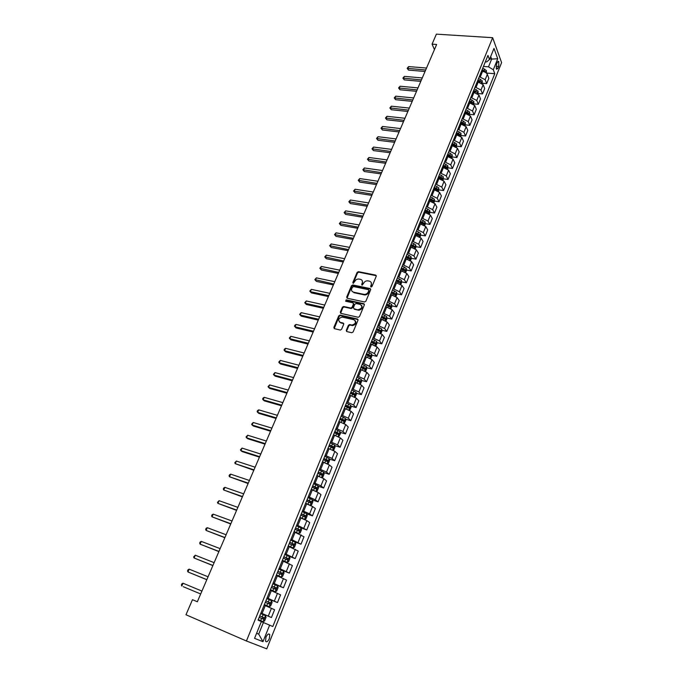 <?xml version="1.0" encoding="UTF-8"?>
<svg xmlns="http://www.w3.org/2000/svg" width="683" height="683" viewBox="0 0 683 683"><rect width="100%" height="100%" fill="white"/><g stroke="black" fill="none" stroke-linecap="round" stroke-linejoin="round"><path stroke-width="1.02" d="M371.04 287.031L371.996 286.493L376.248 276.248L375.684 275.095L358.43 271.655L357.107 272.423L352.829 282.54L353.248 283.351L354.708 281.498C355.63 279.74 357.03 278.92 358.908 279.04L360.47 279.356C362.246 279.91 362.835 281.148 362.246 283.044L361.691 284.367L362.118 285.187L363.587 283.317C364.509 281.558 365.909 280.73 367.804 280.85L369.392 281.165C371.185 281.729 371.783 282.967 371.193 284.879L370.647 286.211L371.04 287.031M269.358 638.562L269.768 634.55C268.726 633.286 267.454 634.165 265.969 637.179L265.55 641.2C266.601 642.464 267.873 641.593 269.358 638.562M346.281 330.359L346.836 331.579L351.736 332.732L353.128 331.955L358.003 320.207L357.44 318.995L340.117 315.085L338.751 315.845L333.842 327.447L334.38 328.66L340.39 330.06L341.602 329.266L343.703 324.263L343.156 323.05L340.254 322.385C337.726 320.131 338.341 318.355 342.106 317.066L353.879 319.704C356.466 321.949 355.869 323.733 352.087 325.074L349.602 324.545L348.381 325.339L346.281 330.359L346.648 331.511M492.656 37.693L436.386 34.15L432.066 44.156L436.642 44.463L197.344 601.749L192.478 599.691L185.981 614.76L246.418 640.987L492.656 37.693L501.595 62.623L266.763 648.85L246.418 640.987M364.517 301.971L365.892 301.203L370.664 289.712L370.092 288.542L352.838 284.965L351.48 285.725L346.682 297.079L347.229 298.249L364.517 301.971M364.363 304.874L359.54 316.494L358.293 317.288L340.843 313.369L340.296 312.182L342.379 307.256L343.634 306.479L350.831 308.05L352.095 307.265L353.461 303.995L352.915 302.817L345.649 301.237L346.161 299.871L363.8 303.687L364.363 304.874M497.267 62.426L496.541 64.219L496.55 69.273L498.027 68.283L498.744 66.499L498.735 61.444L497.267 62.426M485.348 61.812L486.655 61.914L489.48 59.515L487.952 55.417L258.046 620.113L261.367 621.556L254.554 638.34L262.972 641.687L258.703 634.14L263.407 622.512L261.333 621.641M489.48 59.515L493.988 48.408L497.736 58.755L493.297 69.76L488.507 66.832L483.47 66.43M486.441 73.038L494.774 73.713L493.297 69.76M494.774 73.713L272.807 626.533L269.631 625.15L262.972 641.687M197.344 601.749L192.478 599.691M432.066 44.156L434.439 49.586M489.72 58.926L491.658 59.071L490.71 56.501M488.507 66.832L491.658 59.071L497.736 58.755M352.795 325.569L353.043 324.971M359.19 310.202L359.454 309.578M256.62 633.252L258.703 634.14L256.603 633.286M260.88 613.146L271.45 617.517L260.949 612.975M271.45 617.517L274.592 609.731L264.142 605.138M266.916 598.317L277.477 602.568L267.07 597.941M277.477 602.568L280.585 594.85L270.229 590.18M272.901 583.624L283.445 587.764L273.132 583.06M283.445 587.764L286.527 580.123L276.256 575.376M278.98 569.127L289.353 573.105L279.134 568.316M289.353 573.105L292.401 565.533L282.233 560.7M287.978 555.885L295.21 558.583L285.076 553.717M295.21 558.583L298.232 551.087L288.149 546.178M294.894 541.978L301.007 544.197L290.967 539.254M301.007 544.197L303.995 536.778L294.006 531.792M298.027 533.346L300.153 533.09L301.536 529.675L301.041 527.908L306.752 529.957L296.798 524.928M306.752 529.957L309.715 522.597L306.872 520.642L299.811 517.535M306.812 513.898L312.438 515.844L309.621 513.855L302.569 510.747M312.438 515.844L315.375 508.553L312.583 506.53L305.557 503.422M312.515 499.999L318.073 501.86L315.298 499.802L308.298 496.695M318.073 501.86L320.984 494.646L318.235 492.545L311.252 489.438M318.167 486.219L323.657 488.012L320.933 485.878L313.958 482.77M323.657 488.012L326.542 480.866L323.836 478.689L316.886 475.581M323.759 472.568L329.189 474.292L326.508 472.09L319.576 468.982M329.189 474.292L332.04 467.215L329.385 464.969L322.478 461.862M329.291 459.036L334.67 460.701L332.032 458.421L325.142 455.322M334.67 460.701L337.496 453.683L334.883 451.369L328.011 448.27M334.781 445.632L340.1 447.237L337.504 444.889L330.649 441.79M340.1 447.237L342.9 440.279L340.33 437.897L333.492 434.798M340.219 432.356L345.478 433.893L342.926 431.477L336.104 428.378M345.478 433.893L348.253 427.003L345.726 424.553L338.93 421.454M345.598 419.191L350.806 420.668L348.296 418.192L341.517 415.093M350.806 420.668L353.555 413.838L351.071 411.328L344.309 408.229M350.934 406.146L356.091 407.563L353.623 405.028L346.879 401.928M356.091 407.563L358.814 400.801L356.372 398.223L349.645 395.133M356.21 393.212L361.324 394.586L358.899 391.974L352.189 388.883M361.324 394.586L364.022 387.876L361.623 385.238L354.929 382.147M361.444 380.405L366.506 381.72L364.124 379.048L357.448 375.957M366.506 381.72L369.187 375.069L366.822 372.372L360.172 369.281M366.634 367.702L371.646 368.965L369.307 366.242L362.664 363.151M371.646 368.965L374.301 362.383L371.979 359.625L365.362 356.535M371.774 355.117L376.743 356.33L374.438 353.538L367.838 350.456M376.743 356.33L379.372 349.798L377.093 346.981L370.502 343.899M376.862 342.635L381.788 343.805L379.526 340.962L372.961 337.872M381.788 343.805L384.401 337.334L382.156 334.457L375.599 331.375M381.908 330.273L386.8 331.392L384.572 328.489L378.032 325.407M386.8 331.392L389.378 324.98L387.176 322.043L380.653 318.961M386.911 318.013L391.76 319.089L389.566 316.127L383.061 313.045M391.76 319.089L394.322 312.729L392.153 309.74L385.664 306.667M391.863 305.856L396.678 306.889L394.526 303.875L388.055 300.793M396.678 306.889L399.214 300.588L397.079 297.549L390.625 294.467M396.772 293.81L401.544 294.8L399.435 291.735L392.998 288.653M401.544 294.8L404.063 288.55L401.971 285.46L395.551 282.386M401.638 281.866L406.376 282.813L404.302 279.697L397.899 276.624M406.376 282.813L408.878 276.624L406.812 273.473L400.426 270.408M406.462 270.024L411.166 270.929L409.126 267.762L402.748 264.688M411.166 270.929L413.642 264.791L411.618 261.598L405.258 258.524M411.251 258.285L415.921 259.156L413.907 255.929L407.563 252.864M415.921 259.156L418.372 253.069L416.382 249.824L410.056 246.751M415.99 246.648L420.626 247.477L418.653 244.207L412.344 241.142M420.626 247.477L423.059 241.441L421.104 238.145L414.803 235.08M420.685 235.106L425.296 235.9L423.349 232.579L417.074 229.514M425.296 235.9L427.703 229.915L425.782 226.568L419.516 223.512M425.347 223.657L429.923 224.417L428.01 221.053L421.761 217.988M429.923 224.417L432.313 218.492L430.418 215.094L424.186 212.037M429.966 212.311L434.508 213.036L432.638 209.621L426.414 206.565M434.508 213.036L436.881 207.154L435.02 203.722L428.822 200.665M434.542 201.058L439.058 201.75L437.214 198.292L431.033 195.236M439.058 201.75L441.406 195.919L439.587 192.435L433.415 189.387M439.084 189.9L443.566 190.557L441.756 187.057L435.6 184.009M443.566 190.557L445.897 184.777L444.104 181.251L437.965 178.203M443.591 178.835L448.039 179.458L446.264 175.915L440.134 172.867M448.039 179.458L450.353 173.73L448.594 170.152L442.482 167.113M447.587 168.974L448.048 167.839L452.479 168.453L450.729 164.868L444.633 161.82M452.479 168.453L454.776 162.767L453.042 159.156L446.955 156.117M452.445 156.979L456.876 157.542L455.16 153.906L449.09 150.866M456.876 157.542L459.155 151.908L457.448 148.245L451.395 145.206M456.816 146.179L461.238 146.717L459.557 143.046L453.512 140.006M461.238 146.717L463.501 141.125L461.828 137.428L455.8 134.397M461.153 135.473L465.567 135.985L463.911 132.271L457.9 129.232M465.567 135.985L467.804 130.436L466.165 126.697L460.171 123.666M465.456 124.852L469.861 125.339L468.231 121.583L462.254 118.552M469.861 125.339L472.081 119.841L470.467 116.059L464.5 113.037M469.716 114.326L474.122 114.778L472.516 110.987L466.566 107.957M474.122 114.778L476.316 109.323L474.736 105.506L468.794 102.484M473.951 103.876L478.339 104.303L476.768 100.469L470.843 97.447M478.339 104.303L480.525 98.898L478.962 95.039L473.054 92.017M478.143 93.511L482.531 93.921L480.986 90.045L475.086 87.023M482.531 93.921L484.691 88.551L483.163 84.658L477.28 81.644M482.309 83.232L486.68 83.616L485.169 79.706L479.295 76.692M486.68 83.616L488.832 78.289L487.329 74.362C486.492 72.757 484.896 71.775 482.531 71.433L481.472 71.348M431.579 200.606L432.151 200.691M426.627 211.781L427.558 211.926M421.59 223.034L422.905 223.256M416.476 234.38L418.209 234.679M411.294 245.803L413.446 246.187M406.035 257.312L408.613 257.79M401.006 268.974L403.644 269.478M396.2 280.781L398.522 281.242M391.35 292.683L393.237 293.075M386.467 304.703L387.859 305.002M381.532 316.818L382.395 317.006M263.407 622.512L269.631 625.15M370.971 287.005L371.578 285.409L371.159 282.429M362.203 280.585L362.639 283.573L362.024 285.161M376.316 275.719L358.823 272.193L357.499 272.952L353.171 283.334M370.724 289.148L353.179 285.477L351.882 286.245L347.024 298.181M368.863 290.497L368.47 289.677L353.273 286.51L351.779 288.448C351.173 290.352 351.754 291.59 353.529 292.17L364.141 294.399C366.011 294.475 367.386 293.639 368.274 291.906L368.863 290.497L369.247 291.018L368.922 290.215M352.24 291.496L353.529 292.17M369.247 291.018L368.666 292.426C367.778 294.16 366.395 294.988 364.534 294.919L353.931 292.683M353.521 303.397L353.862 304.507L352.496 307.777L351.241 308.554L344.044 306.983L342.789 307.76L340.655 313.309M364.423 304.276L346.563 300.375L345.624 301.229M358.02 309.647L358.336 309.689C362.169 308.426 362.793 306.658 360.206 304.396L356.074 303.508L354.81 304.294L353.435 307.563L353.99 308.75L358.729 310.202C361.888 309.553 362.861 307.973 361.657 305.455M358.421 310.15L354.392 309.262M355.297 320.72C356.569 323.221 355.63 324.843 352.496 325.569L350.012 325.04L348.791 325.834L346.691 330.845M339.306 321.915L340.254 322.385M343.754 323.614L340.672 322.88M358.054 319.576L340.399 315.563L339.169 316.349L334.218 328.608M486.416 73.098L486.407 70.588L482.761 68.18M426.516 68.044L408.656 66.584L407.802 68.531L408.554 70.101L425.039 71.476M485.562 72.449L485.468 71.638L482.13 69.726M481.839 70.434L485.468 71.638M481.728 70.708L483.871 71.689M408.554 70.101L407.153 68.326L425.671 70.008M407.153 68.326L408.656 66.584M482.241 83.403L482.258 80.816L478.595 78.417M422.273 77.93L404.379 76.368L403.516 78.332L404.285 79.885L420.796 81.362M481.387 82.763L481.319 81.892L477.955 79.979M477.673 80.679L481.319 81.892M477.554 80.97L479.936 82.08M404.285 79.885L402.876 78.11L421.42 79.92M402.876 78.11L404.379 76.368M478.032 93.793L478.074 91.138L474.386 88.739M417.987 87.894L400.067 86.229L399.205 88.209L399.982 89.755L416.519 91.317M477.169 93.153L477.127 92.222L473.746 90.318M473.464 91.001L477.127 92.222M473.345 91.309L475.291 92.333M399.982 89.755L398.573 87.979L417.134 89.9M398.573 87.979L400.067 86.229M473.789 104.268L473.857 101.536L470.152 99.146M413.676 97.942L395.73 96.175L394.859 98.173L395.645 99.692L412.208 101.357M472.918 103.628L472.901 102.638L469.503 100.734M469.23 101.408L472.901 102.638M469.093 101.741L471.91 103.116M395.645 99.692L394.228 97.917L412.814 99.957M394.228 97.917L395.73 96.175M469.511 114.829L469.605 112.029L465.883 109.639M409.33 108.068L391.35 106.189L390.471 108.204L391.274 109.715L407.862 111.474M468.307 114.24L468.64 113.147L465.225 111.244M464.961 111.901L468.64 113.147M464.816 112.251L467.812 113.762M391.274 109.715L389.848 107.931L408.46 110.1M389.848 107.931L391.35 106.189M465.2 125.484L465.319 122.599L461.571 120.217M404.951 118.27L386.945 116.289L386.057 118.313L386.868 119.807L403.482 121.676M464.286 124.827L464.346 123.734L460.914 121.83M460.649 122.488L464.346 123.734M460.504 122.855L463.672 124.502M386.868 119.807L385.434 118.031L404.063 120.319M385.434 118.031L386.945 116.289M460.854 136.224L460.999 133.262L457.234 130.88M400.528 128.558L382.497 126.466L381.609 128.506L382.429 129.992L399.068 131.956M459.907 135.55L460.018 134.414L456.568 132.511M456.304 133.151L460.018 134.414M456.15 133.535L459.48 135.319M382.429 129.992L380.986 128.208L399.64 130.624M380.986 128.208L382.497 126.466M456.466 147.05L456.645 144.011L452.855 141.637M396.08 138.922L378.023 136.72L377.118 138.786L377.955 140.246L394.62 142.312M455.296 146.282L455.646 145.18L452.189 143.276M451.924 143.908L455.646 145.18M451.762 144.318L455.228 146.222M377.955 140.246L376.504 138.461L395.184 141.005M376.504 138.461L378.023 136.72M452.044 157.969L452.248 154.845L448.441 152.48M391.59 149.381L373.507 147.058L372.602 149.142L373.447 150.584L390.138 152.753M447.339 155.178L450.882 157.141L451.25 156.04L447.766 154.136M447.51 154.751L451.25 156.04M373.447 150.584L371.987 148.8L390.685 151.481M371.987 148.8L373.507 147.058M448.048 167.839L447.817 165.781L443.984 163.408M387.065 159.916L368.957 157.483L368.043 159.574L368.905 161.009L385.622 163.288M442.874 166.14L446.434 168.095L446.81 166.985L443.31 165.081M443.062 165.687L446.81 166.985M368.905 161.009L367.437 159.224L386.16 162.033M367.437 159.224L368.957 157.483M443.096 180.081L443.352 176.795L439.502 174.438M382.506 170.537L364.363 167.984L363.441 170.101L364.321 171.518L381.063 173.9M438.375 177.187L441.952 179.134L442.328 178.024L438.81 176.12M438.571 176.718L442.328 178.024M364.321 171.518L362.844 169.726L381.592 172.671M362.844 169.726L364.363 167.984M438.563 191.283L438.853 187.91L434.969 185.554M377.904 181.243L359.745 178.579L358.814 180.705L359.702 182.105L376.47 184.598M433.842 188.329L437.427 190.275L437.812 189.157L434.277 187.253M434.038 187.842L437.812 189.157M359.702 182.105L358.216 180.321L376.982 183.394M358.216 180.321L359.745 178.579M433.987 202.569L434.559 201.161L434.303 199.12L430.41 196.772M373.268 192.043L355.083 189.251L354.144 191.394L355.049 192.777L371.834 195.389M429.266 199.564L432.868 201.502L433.261 200.384L429.709 198.48M429.479 199.052L433.261 200.384M355.049 192.777L353.546 190.992L372.337 194.211M353.546 190.992L355.083 189.251M429.376 213.958L429.983 212.456L429.727 210.424L425.799 208.076M368.598 202.919L350.379 200.017L349.431 202.177L350.353 203.543L367.164 206.257M424.655 210.902L428.267 212.831L428.668 211.704L425.099 209.809M424.869 210.364L428.668 211.704M350.353 203.543L348.851 201.758L367.659 205.113M348.851 201.758L350.379 200.017M424.724 225.45L425.372 223.845L425.108 221.821L421.155 219.482M363.885 213.899L345.641 210.868L344.693 213.045L345.624 214.394L362.46 217.228M420.002 222.325L423.622 224.255L424.041 223.128L420.446 221.224M420.224 221.77L424.041 223.128M345.624 214.394L344.104 212.601L362.938 216.101M344.104 212.601L345.641 210.868M420.028 237.035L420.719 235.336L420.446 233.321L416.476 230.991M359.13 224.963L340.868 221.804L339.903 223.998L340.851 225.33L357.713 228.284M415.307 233.851L418.944 235.772L419.371 234.645L415.759 232.741M415.546 233.279L419.371 234.645M340.851 225.33L339.323 223.546L358.182 227.183M339.323 223.546L340.868 221.804M415.298 248.723L416.024 246.922L415.742 244.915L411.747 242.585M354.34 236.122L336.045 232.835L335.08 235.046L336.036 236.361L352.923 239.426M410.577 245.479L414.222 247.391L414.658 246.256L411.029 244.36M410.816 244.881L414.658 246.256M336.036 236.361L334.508 234.568L353.384 238.358M334.508 234.568L336.045 232.835M410.526 260.513L411.294 258.609L411.004 256.612L406.983 254.289M349.517 247.366L331.195 243.951L330.213 246.187L331.187 247.477L348.099 250.67M405.796 257.209L409.459 259.113L409.911 257.978L406.257 256.082M406.052 256.586L409.911 257.978M331.187 247.477L329.65 245.692L348.543 249.628M329.65 245.692L331.195 243.951M405.711 272.406L406.522 270.4L406.223 268.41L402.176 266.097M344.642 258.712L326.295 255.16L325.313 257.414L326.303 258.695L343.233 261.999M400.981 269.042L404.66 270.938L405.113 269.794L401.442 267.898M401.245 268.393L405.113 269.794M326.303 258.695L324.749 256.902L343.66 260.991M324.749 256.902L326.295 255.16M400.853 284.401L401.706 282.292L401.399 280.303L397.335 278.007M339.733 270.152L321.36 266.472L320.37 268.743L321.369 269.998L338.324 273.431M396.123 280.969L399.811 282.864L400.281 281.712L396.592 279.825M396.396 280.295L398.881 281.43M321.369 269.998L319.806 268.206L338.742 272.449M319.806 268.206L321.36 266.472M395.952 296.499L396.849 294.288L396.533 292.315L392.443 290.019M334.772 281.686L316.383 277.87L315.375 280.158L316.4 281.396L333.372 284.956M391.222 293.007L394.936 294.902L395.414 293.75L391.692 291.846M391.504 292.315L393.997 293.451M316.4 281.396L314.829 279.603L333.782 284.008M314.829 279.603L316.383 277.87M391.009 308.707L391.948 306.394L391.624 304.422L387.509 302.134M329.778 293.323L311.363 289.361L310.347 291.675L311.38 292.887L328.386 296.576M386.279 305.156L390.01 307.043L390.497 305.882L386.757 303.986M386.569 304.43L390.497 305.882M311.38 292.887L309.809 291.095L310.347 291.675L328.779 295.662M309.809 291.095L311.363 289.361M386.023 321.027L387.005 318.594L386.672 316.639L382.531 314.359M324.741 305.053L306.3 300.955L305.284 303.286L306.326 304.481L323.349 308.298M381.293 317.407L385.041 319.294L385.545 318.133L381.771 316.229M381.592 316.656L385.545 318.133M306.326 304.481L304.738 302.689L305.284 303.286L323.733 307.41M304.738 302.689L306.3 300.955M380.994 333.449L382.019 330.913L381.677 328.967L377.511 326.687M319.661 316.886L301.194 312.643L300.17 315L301.229 316.169L318.269 320.122M376.256 329.769L380.03 331.648L380.542 330.487L376.743 328.574M376.572 328.993L380.542 330.487M301.194 312.643L299.632 314.376L300.17 315L318.637 319.268M375.915 345.991L376.99 343.336L376.64 341.398L372.44 339.135M314.539 328.822L296.046 324.434L295.005 326.807L296.089 327.96L313.156 332.04M371.176 342.234L374.976 344.121L375.496 342.951L371.672 341.039M371.509 341.44L375.496 342.951M296.046 324.434L294.894 325.219L294.484 326.167L295.005 326.807L313.506 331.221M370.792 358.643L371.911 355.877L371.552 353.948L367.334 351.694M309.365 340.86L290.847 336.326L289.805 338.717L290.907 339.852L307.99 344.07M366.054 354.819L369.87 356.705L370.408 355.527L366.549 353.606M366.395 353.99L370.408 355.527M290.847 336.326L289.285 338.051L289.805 338.717L308.332 343.276M365.618 371.407L366.788 368.521L366.421 366.609L362.169 364.355M304.157 353L285.614 348.321L284.563 350.729L285.673 351.839L302.782 356.193M360.889 367.514L364.722 369.392L365.268 368.214L361.384 366.293M361.239 366.66L365.268 368.214M285.614 348.321L284.461 349.081L284.043 350.046L284.563 350.729L303.107 355.442M360.402 384.29L361.623 381.285L361.247 379.381L356.97 377.144M298.898 365.251L280.329 360.411L279.27 362.844L280.397 363.937L297.532 368.427M355.672 380.329L359.531 382.207L360.086 381.02L356.176 379.091M356.031 379.449L358.695 380.653L358.823 381.592M280.329 360.411L278.758 362.135L279.27 362.844L297.839 367.71M355.117 397.275L356.406 394.168L356.022 392.273L351.719 390.036M293.588 377.605L275.001 372.611L273.934 375.069L275.078 376.128L292.23 380.772M350.405 393.254L354.289 395.133L354.853 393.937L350.917 392.008M350.78 392.349L353.461 393.562L353.581 394.509M275.001 372.611L273.431 374.335L273.934 375.069L292.52 380.089M349.687 410.329L351.147 407.162L350.746 405.275L346.418 403.055M288.235 390.07L269.631 384.922L268.547 387.398L269.708 388.439L286.886 393.22M345.094 406.3L349.004 408.169L349.576 406.974L345.607 405.045M345.478 405.361L348.185 406.59L348.287 407.546M269.631 384.922L268.052 386.638L268.547 387.398L287.159 392.571M344.215 423.511L345.837 420.276L345.427 418.406L341.073 416.195M282.839 402.637L264.21 397.335L263.117 399.828L264.295 400.844L281.49 405.779M339.733 419.473L343.66 421.334L344.249 420.13L340.254 418.201M340.134 418.5L342.857 419.738L342.951 420.702M264.21 397.335L263.066 398.052L262.631 399.051L263.117 399.828L281.755 405.173M338.691 436.813L340.476 433.509L340.057 431.647L335.669 429.453M277.392 415.324L258.737 409.86L257.636 412.37L258.84 413.369L276.052 418.448M334.329 432.757L338.273 434.619L338.87 433.406L334.849 431.477M334.73 431.758L337.487 433.005L337.556 433.978M258.737 409.86L257.593 410.568L257.158 411.567L257.636 412.37L276.299 417.876M333.125 450.242L333.765 450.097L335.071 446.87L334.636 445.017L330.222 442.832M328.48 448.407L328.028 448.219M271.894 428.121L253.222 422.487L252.112 425.031L253.333 425.996L270.562 431.229M328.865 446.17L332.834 448.031L333.449 446.81L329.394 444.872M329.283 445.137L332.058 446.392L332.117 447.374M253.222 422.487L251.634 424.203L252.112 425.031L270.792 430.7M327.507 463.808L328.292 463.603L329.607 460.351L329.172 458.515L324.724 456.338M323.375 462.143L322.513 461.768M266.353 441.039L247.656 435.233L246.537 437.794L247.775 438.742L265.021 444.129M323.358 459.702L327.353 461.563L327.968 460.333L323.887 458.395M323.785 458.643L326.585 459.907L326.628 460.897M247.656 435.233L246.068 436.941L246.537 437.794L265.235 443.634M321.838 477.502L322.769 477.246L324.101 473.959L323.648 472.132L319.174 469.964M318.329 476.051L316.946 475.453M260.761 454.058L242.038 448.091L240.911 450.678L242.166 451.591L259.438 457.14M317.791 473.362L321.813 475.223L322.444 473.985L318.329 472.047M318.235 472.277L321.053 473.55L321.087 474.548M242.038 448.091L240.45 449.798L240.911 450.678L259.634 456.679M316.118 491.333L317.194 491.009L318.534 487.696L318.073 485.878L313.574 483.726M313.668 490.274L311.32 489.259M255.118 467.206L236.378 461.059L235.242 463.672L253.794 470.271M312.174 487.158L316.22 489.002L316.861 487.764L312.72 485.826M312.635 486.031L315.478 487.312L315.486 488.328M236.378 461.059L234.781 462.767L235.242 463.672L253.982 469.853M310.347 505.292L311.568 504.899L312.925 501.553L312.455 499.76L307.922 497.608M309.22 504.788L305.642 503.2M306.018 503.576L305.566 503.388M249.415 480.473L230.658 474.147L229.514 476.777L248.108 483.521M306.513 501.074L310.577 502.927L311.235 501.681L307.06 499.734M306.983 499.922L309.843 501.211L309.843 502.236M230.658 474.147L229.522 474.805L229.07 475.855L229.514 476.777L248.27 483.137M306.787 513.812L304.524 519.387L305.89 518.926L307.256 515.554L306.778 513.77L302.21 511.627M304.302 519.293L299.914 517.279M301.288 518.055L299.846 517.441M243.669 493.86L224.895 487.355L223.734 490.01L242.371 496.882M300.785 515.127L304.883 516.971L305.549 515.716L301.34 513.77M301.271 513.94L304.157 515.238L304.14 516.28M224.895 487.355L223.759 487.995L223.298 489.054L223.734 490.01L242.516 496.55M301.041 527.908L296.448 525.782M297.139 532.971L294.074 531.622M298.736 533.602L294.125 531.485M237.872 507.367L219.072 500.682L217.903 503.362L236.574 510.372M295.013 529.316L299.128 531.152L299.811 529.897L295.568 527.95M295.508 528.096L298.42 529.402L298.377 530.46M219.072 500.682L217.476 502.381L217.903 503.362L236.702 510.081M288.243 545.948L292.93 547.937L294.373 547.382L295.765 543.941L295.261 542.182L290.634 540.074M292.93 547.937L288.286 545.828M232.015 520.992L213.207 514.128L212.02 516.826L230.734 523.989M289.182 543.634L293.323 545.469L294.014 544.206L289.746 542.259M289.694 542.379L292.631 543.702L292.563 544.769M213.207 514.128L212.072 514.743L211.602 515.819L212.02 516.826L230.837 523.733M282.352 560.41L287.065 562.399L288.525 561.81L289.934 558.335L289.413 556.594L284.76 554.502M287.065 562.399L282.395 560.308M226.107 534.755L207.282 527.694L206.087 530.426L224.835 537.726M283.291 558.096L287.458 559.932L288.158 558.651L283.863 556.705M283.821 556.807L286.775 558.131L286.689 559.223M207.282 527.694L206.146 528.292L205.668 529.385L206.087 530.426L224.92 537.521M276.41 575.009L281.14 577.007L282.625 576.384L284.043 572.875L283.513 571.15L278.826 569.067M281.14 577.007L276.444 574.932M220.148 548.637L201.297 541.388L200.093 544.138L218.876 551.591M277.349 572.695L281.541 574.523L282.258 573.242L277.921 571.287M277.887 571.372L280.867 572.704L280.756 573.814M201.297 541.388L200.17 541.978L199.692 543.079L200.093 544.138L218.944 551.429M270.408 589.745L275.164 591.76L276.666 591.094L278.101 587.551L277.563 585.843L272.841 583.769M275.164 591.76L270.434 589.694M214.129 562.655L195.261 555.202L194.049 557.985L212.865 565.584M271.347 587.44L275.565 589.267L276.291 587.969L271.928 586.023M271.902 586.082L274.908 587.423L274.771 588.55M195.261 555.202L193.648 556.893L194.049 557.985L212.917 565.473M264.347 604.634L269.128 606.658L270.656 605.949L272.099 602.372L271.544 600.681L266.797 598.624M269.128 606.658L264.364 604.6M208.059 576.793L189.174 569.152L187.945 571.961L206.804 579.713M265.286 602.329L269.529 604.148L270.272 602.841L265.875 600.895L268.88 602.278L268.709 603.439M189.174 569.152L188.047 569.716L187.56 570.834L187.945 571.961L206.838 579.645M263.032 621.692L258.234 619.652L263.032 621.692L264.577 620.949L266.046 617.338L265.491 615.699L260.693 613.616M183.24 586.697L200.682 593.971L183.24 586.697M259.164 617.355L263.433 619.174L264.184 617.859L259.753 615.912M259.753 615.921L262.801 617.278L262.579 618.482M265.491 615.699L263.066 621.675M201.929 591.077L183.027 583.231L181.789 586.057L181.405 584.904L181.9 583.777L183.027 583.231M262.093 613.445L265.277 605.608M268.206 598.402L271.364 590.633M274.267 583.504L277.392 575.812M280.269 568.751L283.368 561.136M286.211 554.135L289.276 546.596M292.093 539.664L295.133 532.194M297.925 525.329L300.938 517.927M303.704 511.132L306.684 503.806M309.425 497.07L312.37 489.805M315.085 483.137L318.013 475.949M320.703 469.341L323.597 462.212M326.261 455.663L329.129 448.611M331.767 442.123L334.61 435.131M337.223 428.702L340.049 421.778M342.635 415.409L345.427 408.545M347.989 402.236L350.755 395.431M353.299 389.182L356.039 382.437M358.566 376.248L361.281 369.563M363.774 363.424L366.472 356.808M368.94 350.721L371.612 344.164M374.062 338.136L376.709 331.631M379.133 325.654L381.754 319.209M384.17 313.292L386.766 306.898M389.156 301.032L391.726 294.697M394.091 288.883L396.644 282.608M398.992 276.837L401.519 270.613M403.849 264.902L406.351 258.729M408.656 253.069L411.149 246.947M413.428 241.33L415.896 235.268M418.158 229.701L420.608 223.691M422.854 218.167L425.278 212.208M427.498 206.736L429.906 200.828M432.117 195.398L434.499 189.541M436.685 184.162L439.049 178.357M441.218 173.012L443.557 167.258M445.709 161.965L448.031 156.253M450.174 151.003L452.47 145.342M454.588 140.135L456.876 134.517M458.976 129.36L461.238 123.785M463.322 118.671L465.567 113.147M467.633 108.068L469.861 102.587M471.91 97.549L474.122 92.12M476.153 87.125L478.339 81.729M480.354 76.778L482.531 71.433M485.169 79.706L487.329 74.362M480.986 90.045L483.163 84.658M476.768 100.469L478.962 95.039M472.516 110.987L474.736 105.506M468.231 121.583L470.467 116.059M463.911 132.271L466.165 126.697M459.557 143.046L461.828 137.428M455.16 153.906L457.448 148.245M450.729 164.868L453.042 159.156M446.264 175.915L448.594 170.152M441.756 187.057L444.104 181.251M437.214 198.292L439.587 192.435M432.638 209.621L435.02 203.722M428.01 221.053L430.418 215.094M423.349 232.579L425.782 226.568M418.653 244.207L421.104 238.145M413.907 255.929L416.382 249.824M409.126 267.762L411.618 261.598M404.302 279.697L406.812 273.473M399.435 291.735L401.971 285.46M394.526 303.875L397.079 297.549M389.566 316.127L392.153 309.74M384.572 328.489L387.176 322.043M379.526 340.962L382.156 334.457M374.438 353.538L377.093 346.981M369.307 366.242L371.979 359.625M364.124 379.048L366.822 372.372M358.899 391.974L361.623 385.238M353.623 405.028L356.372 398.223M348.296 418.192L351.071 411.328M342.926 431.477L345.726 424.553M337.504 444.889L340.33 437.897M332.032 458.421L334.883 451.369M326.508 472.09L329.385 464.969M320.933 485.878L323.836 478.689M315.298 499.802L318.235 492.545M309.621 513.855L312.583 506.53M303.884 528.036L306.872 520.642M298.087 542.362L301.109 534.9M292.247 556.824L295.295 549.286M286.339 571.423L289.413 563.817M280.38 586.168L283.488 578.484M274.361 601.057L277.494 593.296M268.282 616.092L271.45 608.254M496.071 66.294L498.744 66.499M496.114 68.129L498.027 68.283M371.578 285.409L371.193 284.879M362.084 284.888L361.691 284.367M362.639 283.573L362.246 283.044M353.222 283.061L352.829 282.54M357.499 272.952L357.107 272.423M358.848 272.193L358.455 271.663L358.823 272.193M376.06 275.625L375.684 275.095M371.031 286.732L370.647 286.211M347.092 297.592L346.682 297.079M351.882 286.245L351.48 285.725M353.239 285.485L352.838 284.965M370.485 289.063L370.092 288.542M364.287 294.877L363.894 294.356M368.666 292.426L368.274 291.906M340.715 312.677L340.296 312.182M342.789 307.76L342.379 307.256M344.155 307L343.745 306.496M351.13 308.537L350.721 308.033M352.496 307.777L352.095 307.265M353.862 304.507L353.461 303.995M346.631 300.392L346.23 299.88M364.201 304.2L363.8 303.687M348.791 325.834L348.381 325.339M350.166 325.065L349.756 324.57M352.078 325.509L351.668 325.014M343.566 323.546L343.156 323.05M334.269 327.942L333.842 327.447M339.169 316.349L338.751 315.845M340.527 315.58L340.117 315.085M357.841 319.499L357.44 318.995M485.647 72.509L486.407 70.639M484.102 70.631L484.734 69.077M481.472 82.814L482.258 80.876M479.936 80.884L480.576 79.322M477.263 93.212L478.074 91.189M475.744 91.223L476.384 89.644M473.012 103.688L473.865 101.596M471.509 101.639L472.149 100.051M468.734 114.249L469.614 112.08M467.24 112.149L467.889 110.544M464.414 124.904L465.328 122.65M462.937 122.744L463.595 121.13M460.06 135.644L461.008 133.313M458.592 133.424L459.258 131.793M455.672 146.478L456.645 144.062M454.221 144.198L454.887 142.551M451.241 157.397L452.257 154.896M449.807 155.058L450.481 153.402M446.784 168.411L447.826 165.832M445.359 166.003L446.042 164.338M444.744 167.514L444.932 167.062M442.277 179.518L443.361 176.846M440.876 177.051L441.56 175.36M440.236 178.622L440.441 178.109M437.743 190.719L438.853 187.962M436.352 188.184L437.043 186.485M435.686 189.814L435.916 189.259M433.159 202.014L434.311 199.171M431.793 199.419L432.484 197.703M431.101 201.109L431.349 200.495M428.548 213.403L429.735 210.475M427.191 210.74L427.891 209.015M426.474 212.498L426.747 211.832M423.887 224.895L425.116 221.873M422.546 222.163L423.255 220.421M421.812 223.981L422.103 223.264M419.191 236.48L420.455 233.364M417.868 233.688L418.585 231.93M417.1 235.567L417.415 234.798M414.453 248.168L415.751 244.966M413.147 245.308L413.872 243.532M412.353 247.255L412.694 246.426M409.672 259.967L411.012 256.663M408.391 257.021L409.117 255.237M407.572 259.045L407.93 258.157M404.857 271.86L406.231 268.453M403.585 268.846L404.319 267.044M402.739 270.938L403.124 269.99M399.99 283.855L401.408 280.354M398.744 280.773L399.478 278.954M397.865 282.933L398.274 281.925M395.081 295.961L396.541 292.358M393.852 292.802L394.595 290.967M392.947 295.03L393.382 293.963M390.138 308.17L391.632 304.473M388.926 304.942L389.677 303.09M387.987 307.239L388.448 306.112M389.079 305.574L390.488 305.873M385.144 320.489L386.68 316.69M383.948 317.185L384.708 315.315M382.984 319.559L383.47 318.363M384.111 317.8L385.519 318.116M380.107 332.92L381.686 329.01M378.928 329.539L379.697 327.652M377.938 331.981L378.45 330.734M379.099 330.137L380.516 330.461M375.018 345.461L376.649 341.449M373.866 342.004L374.643 340.1M372.841 344.522L373.379 343.207M374.045 342.584L375.462 342.917M369.887 358.123L371.561 353.999M368.76 354.579L369.537 352.659M367.702 357.175L368.265 355.792M368.948 355.143L370.365 355.484M364.713 370.886L366.43 366.651M363.604 367.266L364.389 365.328M362.519 369.938L363.108 368.487M363.8 367.813L365.226 368.171M359.489 383.778L361.256 379.432M358.404 380.072L359.198 378.117M357.286 382.821L357.901 381.302M358.609 380.602L360.035 380.969M354.221 396.78L356.031 392.315M353.154 392.99L353.956 391.017M352.001 395.824L352.65 394.236M353.367 393.502L354.793 393.886M348.902 409.902L350.755 405.326M347.86 406.026L348.671 404.037M346.674 408.946L347.348 407.281M348.082 406.522L349.508 406.914M343.532 423.144L345.436 418.448M342.516 419.183L343.327 417.176M341.295 422.188L342.004 420.455M342.746 419.661L344.181 420.071M338.119 436.514L340.066 431.699M337.12 432.459L337.948 430.435M335.865 435.549L336.599 433.748M337.368 432.92L338.794 433.338M332.647 450.003L334.653 445.068M331.673 445.862L332.51 443.822M330.393 449.038L331.153 447.16M331.929 446.306L333.364 446.733M327.131 463.62L329.18 458.558M326.184 459.394L327.02 457.328M324.86 462.647L325.654 460.692M326.448 459.813L327.883 460.257M321.556 477.366L323.657 472.184M320.634 473.046L321.48 470.963M319.277 476.392L320.105 474.361M320.908 473.447L322.342 473.9M315.93 491.248L318.09 485.929M315.042 486.825L315.896 484.725M313.642 490.266L314.496 488.157M315.324 487.201L316.758 487.679M310.253 505.249L312.464 499.802M309.39 500.733L310.253 498.616M307.982 504.208L308.844 502.082M309.681 501.091L311.124 501.578M303.687 514.777L304.55 512.634M302.262 518.286L303.132 516.135M303.986 515.119L305.429 515.614M298.77 533.585L301.058 527.95M297.925 528.958L298.804 526.789M296.49 532.492L297.37 530.324M298.24 529.274L299.683 529.786M292.964 547.92L295.269 542.225M292.111 543.267L292.998 541.081M290.659 546.835L291.547 544.65M292.435 543.566L293.886 544.095M287.099 562.391L289.43 556.645M286.237 557.721L287.133 555.51M284.777 561.324L285.673 559.112M286.578 557.994L288.03 558.532M281.183 576.998L283.53 571.193M280.312 572.311L281.217 570.083M278.835 575.948L279.74 573.72M280.662 572.559L282.113 573.122M275.198 591.743L277.571 585.886M274.327 587.038L275.24 584.793M272.833 590.718L273.755 588.464M274.686 587.269L276.145 587.841M269.162 606.641L271.561 600.724M268.291 601.911L269.213 599.648M266.78 605.625L267.702 603.354M268.658 602.116L270.109 602.713M262.187 616.937L263.117 614.64M260.658 620.685L261.598 618.388M262.571 617.116L264.022 617.722M268.47 634.003L269.768 634.55M497.941 61.385L498.735 61.444M353.179 285.477L352.778 284.956M364.534 294.919L364.141 294.399M344.044 306.983L343.634 306.479M351.241 308.554L350.831 308.05M346.563 300.375L346.161 299.871M358.729 310.202L358.336 309.689M350.012 325.04L349.602 324.545M352.496 325.569L352.087 325.074M340.399 315.563L339.98 315.068M358.695 380.653L360.086 381.02M353.461 393.562L354.853 393.937M348.185 406.59L349.576 406.974M342.857 419.738L344.249 420.13M337.487 433.005L338.87 433.406M332.058 446.392L333.449 446.81M326.585 459.907L327.968 460.333M321.061 473.541L322.444 473.985M315.478 487.312L316.861 487.764M309.843 501.211L311.235 501.681M304.166 515.238L305.549 515.716M298.42 529.402L299.811 529.897M292.631 543.694L294.014 544.206M286.775 558.131L288.158 558.651M280.875 572.704L282.258 573.242M274.908 587.423L276.291 587.969M268.889 602.278L270.272 602.841M262.801 617.278L264.184 617.859"/></g></svg>

